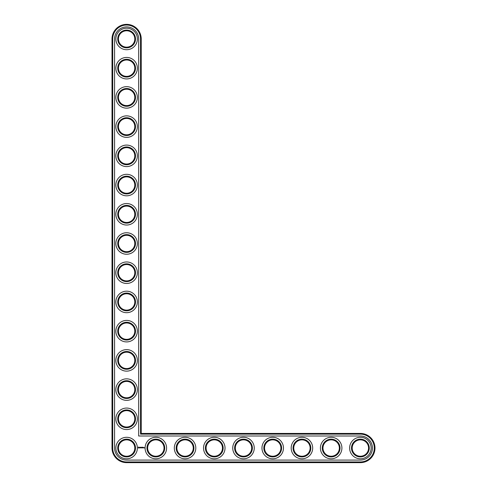 <?xml version="1.0" encoding="UTF-8"?>
<svg xmlns="http://www.w3.org/2000/svg" width="487" height="487" viewBox="0 0 487 487"><rect width="100%" height="100%" fill="white"/><g stroke="black" fill="none" stroke-linecap="round" stroke-linejoin="round"><path stroke-width="0.73" d="M141.23 433.43L141.23 38.96A14.61 14.61 0 0 0 126.62 24.35A14.61 14.61 0 0 0 112.01 38.96L112.01 448.04A14.61 14.61 0 0 0 126.62 462.65L360.38 462.65A14.61 14.61 0 0 0 374.99 448.04A14.61 14.61 0 0 0 360.38 433.43L141.23 433.43L140.53 434.13L140.53 38.96A13.91 13.91 0 0 0 126.62 25.05A13.91 13.91 0 0 0 112.71 38.96L112.71 448.04A13.91 13.91 0 0 0 126.62 461.95L360.38 461.95A13.91 13.91 0 0 0 374.29 448.04A13.91 13.91 0 0 0 360.38 434.13L140.53 434.13M134.802 448.04A8.182 8.182 0 0 1 122.529 455.126A8.182 8.182 0 0 1 122.529 440.954A8.182 8.182 0 0 1 134.802 448.04M135.502 448.04A8.882 8.882 0 0 1 122.176 455.735A8.882 8.882 0 0 1 122.176 440.345A8.882 8.882 0 0 1 135.502 448.04M114.579 448.04A12.041 12.041 0 0 0 126.62 460.081L360.38 460.081A12.041 12.041 0 0 0 372.421 448.04A12.041 12.041 0 0 0 360.38 435.999L138.661 435.999L138.661 38.96A12.041 12.041 0 0 0 126.62 26.919A12.041 12.041 0 0 0 114.579 38.96L114.579 448.04M137.371 448.04A10.751 10.751 0 0 1 121.245 457.354A10.751 10.751 0 0 1 121.245 438.726A10.751 10.751 0 0 1 137.371 448.04M138.521 447.036L138.186 447.784L138.929 448.119L139.27 447.37L138.521 447.036M139.58 447.346L139.982 447.675L139.611 447.821L140.055 447.815L139.647 447.48L140.019 447.334L139.58 447.346M140.146 447.328L140.359 447.9L140.609 447.291L140.146 447.328M140.737 447.255L140.706 447.863L141.096 447.9L140.773 447.328L141.133 447.291L140.737 447.255M141.772 447.273L141.547 447.65L141.26 447.291L141.297 447.9L141.333 447.425L141.839 447.857L141.772 447.273M142.374 447.255L141.985 447.291L142.021 447.9L142.374 447.255M142.557 447.255L142.557 447.9L142.557 447.255M143.135 447.255L142.746 447.291L142.782 447.9L143.172 447.863L142.819 447.827L143.135 447.255M143.781 447.863L143.537 447.541L143.781 447.863M143.884 447.541L143.884 447.9L143.884 447.541M144.195 447.541L144.408 447.997L144.195 447.541M137.371 418.82A10.751 10.751 0 0 1 121.245 428.134A10.751 10.751 0 0 1 121.245 409.506A10.751 10.751 0 0 1 137.371 418.82M135.502 418.82A8.882 8.882 0 0 1 122.176 426.515A8.882 8.882 0 0 1 122.176 411.125A8.882 8.882 0 0 1 135.502 418.82M134.802 418.82A8.182 8.182 0 0 1 122.529 425.906A8.182 8.182 0 0 1 122.529 411.734A8.182 8.182 0 0 1 134.802 418.82M166.591 448.04A10.751 10.751 0 0 1 150.465 457.354A10.751 10.751 0 0 1 150.465 438.726A10.751 10.751 0 0 1 166.591 448.04M164.722 448.04A8.882 8.882 0 0 1 151.396 455.735A8.882 8.882 0 0 1 151.396 440.345A8.882 8.882 0 0 1 164.722 448.04M164.022 448.04A8.182 8.182 0 0 1 151.749 455.126A8.182 8.182 0 0 1 151.749 440.954A8.182 8.182 0 0 1 164.022 448.04M137.371 389.6A10.751 10.751 0 0 1 121.245 398.914A10.751 10.751 0 0 1 121.245 380.286A10.751 10.751 0 0 1 137.371 389.6M135.502 389.6A8.882 8.882 0 0 1 122.176 397.295A8.882 8.882 0 0 1 122.176 381.905A8.882 8.882 0 0 1 135.502 389.6M134.802 389.6A8.182 8.182 0 0 1 122.529 396.686A8.182 8.182 0 0 1 122.529 382.514A8.182 8.182 0 0 1 134.802 389.6M137.371 360.38A10.751 10.751 0 0 1 121.245 369.694A10.751 10.751 0 0 1 121.245 351.066A10.751 10.751 0 0 1 137.371 360.38M135.502 360.38A8.882 8.882 0 0 1 122.176 368.075A8.882 8.882 0 0 1 122.176 352.685A8.882 8.882 0 0 1 135.502 360.38M134.802 360.38A8.182 8.182 0 0 1 122.529 367.466A8.182 8.182 0 0 1 122.529 353.294A8.182 8.182 0 0 1 134.802 360.38M195.811 448.04A10.751 10.751 0 0 1 179.685 457.354A10.751 10.751 0 0 1 179.685 438.726A10.751 10.751 0 0 1 195.811 448.04M193.942 448.04A8.882 8.882 0 0 1 180.616 455.735A8.882 8.882 0 0 1 180.616 440.345A8.882 8.882 0 0 1 193.942 448.04M193.242 448.04A8.182 8.182 0 0 1 180.969 455.126A8.182 8.182 0 0 1 180.969 440.954A8.182 8.182 0 0 1 193.242 448.04M225.031 448.04A10.751 10.751 0 0 1 208.905 457.354A10.751 10.751 0 0 1 208.905 438.726A10.751 10.751 0 0 1 225.031 448.04M223.162 448.04A8.882 8.882 0 0 1 209.836 455.735A8.882 8.882 0 0 1 209.836 440.345A8.882 8.882 0 0 1 223.162 448.04M222.462 448.04A8.182 8.182 0 0 1 210.189 455.126A8.182 8.182 0 0 1 210.189 440.954A8.182 8.182 0 0 1 222.462 448.04M137.371 331.16A10.751 10.751 0 0 1 121.245 340.474A10.751 10.751 0 0 1 121.245 321.846A10.751 10.751 0 0 1 137.371 331.16M135.502 331.16A8.882 8.882 0 0 1 122.176 338.855A8.882 8.882 0 0 1 122.176 323.465A8.882 8.882 0 0 1 135.502 331.16M134.802 331.16A8.182 8.182 0 0 1 122.529 338.246A8.182 8.182 0 0 1 122.529 324.074A8.182 8.182 0 0 1 134.802 331.16M137.371 301.94A10.751 10.751 0 0 1 121.245 311.254A10.751 10.751 0 0 1 121.245 292.626A10.751 10.751 0 0 1 137.371 301.94M135.502 301.94A8.882 8.882 0 0 1 122.176 309.635A8.882 8.882 0 0 1 122.176 294.245A8.882 8.882 0 0 1 135.502 301.94M134.802 301.94A8.182 8.182 0 0 1 122.529 309.026A8.182 8.182 0 0 1 122.529 294.854A8.182 8.182 0 0 1 134.802 301.94M137.371 272.72A10.751 10.751 0 0 1 121.245 282.034A10.751 10.751 0 0 1 121.245 263.406A10.751 10.751 0 0 1 137.371 272.72M135.502 272.72A8.882 8.882 0 0 1 122.176 280.415A8.882 8.882 0 0 1 122.176 265.025A8.882 8.882 0 0 1 135.502 272.72M134.802 272.72A8.182 8.182 0 0 1 122.529 279.806A8.182 8.182 0 0 1 122.529 265.634A8.182 8.182 0 0 1 134.802 272.72M254.251 448.04A10.751 10.751 0 0 1 238.125 457.354A10.751 10.751 0 0 1 238.125 438.726A10.751 10.751 0 0 1 254.251 448.04M252.382 448.04A8.882 8.882 0 0 1 239.056 455.735A8.882 8.882 0 0 1 239.056 440.345A8.882 8.882 0 0 1 252.382 448.04M251.682 448.04A8.182 8.182 0 0 1 239.409 455.126A8.182 8.182 0 0 1 239.409 440.954A8.182 8.182 0 0 1 251.682 448.04M283.471 448.04A10.751 10.751 0 0 1 267.345 457.354A10.751 10.751 0 0 1 267.345 438.726A10.751 10.751 0 0 1 283.471 448.04M281.602 448.04A8.882 8.882 0 0 1 268.276 455.735A8.882 8.882 0 0 1 268.276 440.345A8.882 8.882 0 0 1 281.602 448.04M280.902 448.04A8.182 8.182 0 0 1 268.629 455.126A8.182 8.182 0 0 1 268.629 440.954A8.182 8.182 0 0 1 280.902 448.04M312.691 448.04A10.751 10.751 0 0 1 296.565 457.354A10.751 10.751 0 0 1 296.565 438.726A10.751 10.751 0 0 1 312.691 448.04M310.822 448.04A8.882 8.882 0 0 1 297.496 455.735A8.882 8.882 0 0 1 297.496 440.345A8.882 8.882 0 0 1 310.822 448.04M310.122 448.04A8.182 8.182 0 0 1 297.849 455.126A8.182 8.182 0 0 1 297.849 440.954A8.182 8.182 0 0 1 310.122 448.04M341.911 448.04A10.751 10.751 0 0 1 325.785 457.354A10.751 10.751 0 0 1 325.785 438.726A10.751 10.751 0 0 1 341.911 448.04M340.042 448.04A8.882 8.882 0 0 1 326.716 455.735A8.882 8.882 0 0 1 326.716 440.345A8.882 8.882 0 0 1 340.042 448.04M339.342 448.04A8.182 8.182 0 0 1 327.069 455.126A8.182 8.182 0 0 1 327.069 440.954A8.182 8.182 0 0 1 339.342 448.04M371.131 448.04A10.751 10.751 0 0 1 355.005 457.354A10.751 10.751 0 0 1 355.005 438.726A10.751 10.751 0 0 1 371.131 448.04M369.262 448.04A8.882 8.882 0 0 1 355.936 455.735A8.882 8.882 0 0 1 355.936 440.345A8.882 8.882 0 0 1 369.262 448.04M368.562 448.04A8.182 8.182 0 0 1 356.289 455.126A8.182 8.182 0 0 1 356.289 440.954A8.182 8.182 0 0 1 368.562 448.04M137.371 243.5A10.751 10.751 0 0 1 121.245 252.814A10.751 10.751 0 0 1 121.245 234.186A10.751 10.751 0 0 1 137.371 243.5M135.502 243.5A8.882 8.882 0 0 1 122.176 251.195A8.882 8.882 0 0 1 122.176 235.805A8.882 8.882 0 0 1 135.502 243.5M134.802 243.5A8.182 8.182 0 0 1 122.529 250.586A8.182 8.182 0 0 1 122.529 236.414A8.182 8.182 0 0 1 134.802 243.5M137.371 214.28A10.751 10.751 0 0 1 121.245 223.594A10.751 10.751 0 0 1 121.245 204.966A10.751 10.751 0 0 1 137.371 214.28M135.502 214.28A8.882 8.882 0 0 1 122.176 221.975A8.882 8.882 0 0 1 122.176 206.585A8.882 8.882 0 0 1 135.502 214.28M134.802 214.28A8.182 8.182 0 0 1 122.529 221.366A8.182 8.182 0 0 1 122.529 207.194A8.182 8.182 0 0 1 134.802 214.28M137.371 185.06A10.751 10.751 0 0 1 121.245 194.374A10.751 10.751 0 0 1 121.245 175.746A10.751 10.751 0 0 1 137.371 185.06M135.502 185.06A8.882 8.882 0 0 1 122.176 192.755A8.882 8.882 0 0 1 122.176 177.365A8.882 8.882 0 0 1 135.502 185.06M134.802 185.06A8.182 8.182 0 0 1 122.529 192.146A8.182 8.182 0 0 1 122.529 177.974A8.182 8.182 0 0 1 134.802 185.06M137.371 155.84A10.751 10.751 0 0 1 121.245 165.154A10.751 10.751 0 0 1 121.245 146.526A10.751 10.751 0 0 1 137.371 155.84M135.502 155.84A8.882 8.882 0 0 1 122.176 163.535A8.882 8.882 0 0 1 122.176 148.145A8.882 8.882 0 0 1 135.502 155.84M134.802 155.84A8.182 8.182 0 0 1 122.529 162.926A8.182 8.182 0 0 1 122.529 148.754A8.182 8.182 0 0 1 134.802 155.84M137.371 126.62A10.751 10.751 0 0 1 121.245 135.934A10.751 10.751 0 0 1 121.245 117.306A10.751 10.751 0 0 1 137.371 126.62M135.502 126.62A8.882 8.882 0 0 1 122.176 134.315A8.882 8.882 0 0 1 122.176 118.925A8.882 8.882 0 0 1 135.502 126.62M134.802 126.62A8.182 8.182 0 0 1 122.529 133.706A8.182 8.182 0 0 1 122.529 119.534A8.182 8.182 0 0 1 134.802 126.62M137.371 97.4A10.751 10.751 0 0 1 121.245 106.714A10.751 10.751 0 0 1 121.245 88.086A10.751 10.751 0 0 1 137.371 97.4M135.502 97.4A8.882 8.882 0 0 1 122.176 105.095A8.882 8.882 0 0 1 122.176 89.705A8.882 8.882 0 0 1 135.502 97.4M134.802 97.4A8.182 8.182 0 0 1 122.529 104.486A8.182 8.182 0 0 1 122.529 90.314A8.182 8.182 0 0 1 134.802 97.4M137.371 68.18A10.751 10.751 0 0 1 121.245 77.494A10.751 10.751 0 0 1 121.245 58.866A10.751 10.751 0 0 1 137.371 68.18M135.502 68.18A8.882 8.882 0 0 1 122.176 75.875A8.882 8.882 0 0 1 122.176 60.485A8.882 8.882 0 0 1 135.502 68.18M134.802 68.18A8.182 8.182 0 0 1 122.529 75.266A8.182 8.182 0 0 1 122.529 61.094A8.182 8.182 0 0 1 134.802 68.18M137.371 38.96A10.751 10.751 0 0 1 121.245 48.274A10.751 10.751 0 0 1 121.245 29.646A10.751 10.751 0 0 1 137.371 38.96M135.502 38.96A8.882 8.882 0 0 1 122.176 46.655A8.882 8.882 0 0 1 122.176 31.265A8.882 8.882 0 0 1 135.502 38.96M134.802 38.96A8.182 8.182 0 0 1 122.529 46.046A8.182 8.182 0 0 1 122.529 31.874A8.182 8.182 0 0 1 134.802 38.96M138.728 447.291L138.728 447.863L138.728 447.291M141.23 38.96L140.53 38.96M360.38 433.43L360.38 434.13M112.01 38.96L112.71 38.96M360.38 462.65L360.38 461.95M112.01 448.04L112.71 448.04M126.62 462.65L126.62 461.95"/></g></svg>
